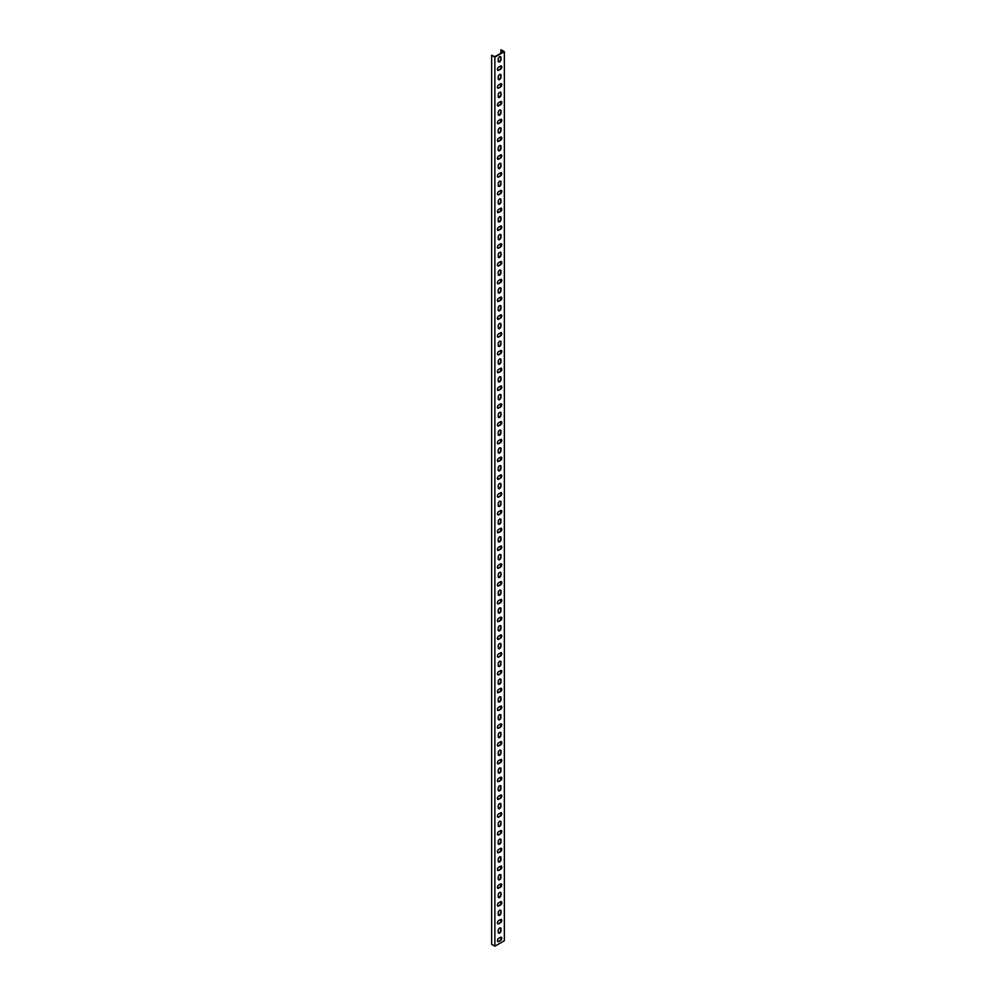 <?xml version="1.0" encoding="UTF-8"?>
<svg xmlns="http://www.w3.org/2000/svg" width="996" height="996" viewBox="0 0 996 996"><rect width="100%" height="100%" fill="white"/><g stroke="black" fill="none" stroke-linecap="round" stroke-linejoin="round"><path stroke-width="1.49" d="M493.966 56.623L494.863 57.133L494.863 946.2L491.651 944.345L491.651 55.278L493.966 56.623M494.863 57.133L504.35 51.655L504.35 940.722L494.863 946.2M501.013 930.638A1.992 1.158 -60 0 1 500.141 932.654A1.992 1.158 -60 0 1 498.61 933.19A1.992 1.158 -60 0 1 498.199 932.268L498.199 930.488A1.992 1.158 -60 0 1 499.071 928.484A1.992 1.158 -60 0 1 500.602 927.948A1.992 1.158 -60 0 1 501.013 928.857L501.013 930.638L500.639 928.646A1.992 1.158 120 0 0 500.39 927.874M501.013 912.859A1.992 1.158 -60 0 1 500.141 914.863A1.992 1.158 -60 0 1 498.61 915.399A1.992 1.158 -60 0 1 498.199 914.49L498.199 912.71A1.992 1.158 -60 0 1 499.071 910.705A1.992 1.158 -60 0 1 500.602 910.17A1.992 1.158 -60 0 1 501.013 911.079L501.013 912.859L500.639 910.854A1.992 1.158 120 0 0 500.39 910.095M501.013 895.08A1.992 1.158 -60 0 1 500.141 897.085A1.992 1.158 -60 0 1 498.61 897.62A1.992 1.158 -60 0 1 498.199 896.711L498.199 894.931A1.992 1.158 -60 0 1 499.071 892.926A1.992 1.158 -60 0 1 500.602 892.391A1.992 1.158 -60 0 1 501.013 893.3L501.013 895.08L500.639 893.076A1.992 1.158 120 0 0 500.39 892.304M501.013 877.302A1.992 1.158 -60 0 1 500.141 879.306A1.992 1.158 -60 0 1 498.61 879.842A1.992 1.158 -60 0 1 498.199 878.933L498.199 877.152A1.992 1.158 -60 0 1 499.071 875.135A1.992 1.158 -60 0 1 500.602 874.6A1.992 1.158 -60 0 1 501.013 875.521L500.639 877.078L500.639 875.297A1.992 1.158 120 0 0 500.39 874.525M501.013 859.511A1.992 1.158 -60 0 1 500.141 861.528A1.992 1.158 -60 0 1 498.61 862.063A1.992 1.158 -60 0 1 498.199 861.142L498.199 859.374A1.992 1.158 -60 0 1 499.071 857.357A1.992 1.158 -60 0 1 500.602 856.821A1.992 1.158 -60 0 1 501.013 857.743L500.639 859.299L500.639 857.519A1.992 1.158 120 0 0 500.39 856.747M501.013 841.732A1.992 1.158 -60 0 1 500.141 843.749A1.992 1.158 -60 0 1 498.61 844.284A1.992 1.158 -60 0 1 498.199 843.363L498.199 841.583A1.992 1.158 -60 0 1 499.071 839.578A1.992 1.158 -60 0 1 500.602 839.043A1.992 1.158 -60 0 1 501.013 839.952L501.013 841.732L500.639 839.74A1.992 1.158 120 0 0 500.39 838.968M501.013 823.953A1.992 1.158 -60 0 1 500.141 825.958A1.992 1.158 -60 0 1 498.61 826.493A1.992 1.158 -60 0 1 498.199 825.584L498.199 823.804A1.992 1.158 -60 0 1 499.071 821.8A1.992 1.158 -60 0 1 500.602 821.264A1.992 1.158 -60 0 1 501.013 822.173L501.013 823.953L500.639 821.949A1.992 1.158 120 0 0 500.39 821.177M501.013 806.175A1.992 1.158 -60 0 1 500.141 808.179A1.992 1.158 -60 0 1 498.61 808.715A1.992 1.158 -60 0 1 498.199 807.806L498.199 806.025A1.992 1.158 -60 0 1 499.071 804.021A1.992 1.158 -60 0 1 500.602 803.486A1.992 1.158 -60 0 1 501.013 804.395L500.639 805.951L500.639 804.17A1.992 1.158 120 0 0 500.39 803.399M501.013 788.396A1.992 1.158 -60 0 1 500.141 790.401A1.992 1.158 -60 0 1 498.61 790.936A1.992 1.158 -60 0 1 498.199 790.027L498.199 788.247A1.992 1.158 -60 0 1 499.071 786.23A1.992 1.158 -60 0 1 500.602 785.695A1.992 1.158 -60 0 1 501.013 786.616L500.639 788.172L500.639 786.392A1.992 1.158 120 0 0 500.39 785.62M501.013 770.605A1.992 1.158 -60 0 1 500.141 772.622A1.992 1.158 -60 0 1 498.61 773.157A1.992 1.158 -60 0 1 498.199 772.236L498.199 770.456A1.992 1.158 -60 0 1 499.071 768.451A1.992 1.158 -60 0 1 500.602 767.916A1.992 1.158 -60 0 1 501.013 768.837L500.639 770.394L500.639 768.613A1.992 1.158 120 0 0 500.39 767.841M501.013 752.827A1.992 1.158 -60 0 1 500.141 754.844A1.992 1.158 -60 0 1 498.61 755.379A1.992 1.158 -60 0 1 498.199 754.458L498.199 752.677A1.992 1.158 -60 0 1 499.071 750.673A1.992 1.158 -60 0 1 500.602 750.137A1.992 1.158 -60 0 1 501.013 751.046L501.013 752.827L500.639 750.835A1.992 1.158 120 0 0 500.39 750.063M501.013 735.048A1.992 1.158 -60 0 1 500.141 737.052A1.992 1.158 -60 0 1 498.61 737.588A1.992 1.158 -60 0 1 498.199 736.679L498.199 734.899A1.992 1.158 -60 0 1 499.071 732.894A1.992 1.158 -60 0 1 500.602 732.359A1.992 1.158 -60 0 1 501.013 733.268L500.639 734.824L500.639 733.044A1.992 1.158 120 0 0 500.39 732.272M501.013 717.269A1.992 1.158 -60 0 1 500.141 719.274A1.992 1.158 -60 0 1 498.61 719.809A1.992 1.158 -60 0 1 498.199 718.9L498.199 717.12A1.992 1.158 -60 0 1 499.071 715.103A1.992 1.158 -60 0 1 500.602 714.58A1.992 1.158 -60 0 1 501.013 715.489L500.639 717.045L500.639 715.265A1.992 1.158 120 0 0 500.39 714.493M501.013 699.491A1.992 1.158 -60 0 1 500.141 701.495A1.992 1.158 -60 0 1 498.61 702.031A1.992 1.158 -60 0 1 498.199 701.109L498.199 699.341A1.992 1.158 -60 0 1 499.071 697.325A1.992 1.158 -60 0 1 500.602 696.789A1.992 1.158 -60 0 1 501.013 697.71L501.013 699.491L500.639 697.486A1.992 1.158 120 0 0 500.39 696.714M501.013 681.7A1.992 1.158 -60 0 1 500.141 683.717A1.992 1.158 -60 0 1 498.61 684.252A1.992 1.158 -60 0 1 498.199 683.331L498.199 681.55A1.992 1.158 -60 0 1 499.071 679.546A1.992 1.158 -60 0 1 500.602 679.011A1.992 1.158 -60 0 1 501.013 679.932L501.013 681.7L500.639 679.708A1.992 1.158 120 0 0 500.39 678.936M501.013 663.921A1.992 1.158 -60 0 1 500.141 665.926A1.992 1.158 -60 0 1 498.61 666.461A1.992 1.158 -60 0 1 498.199 665.552L498.199 663.772A1.992 1.158 -60 0 1 499.071 661.767A1.992 1.158 -60 0 1 500.602 661.232A1.992 1.158 -60 0 1 501.013 662.141L500.639 663.697L500.639 661.917A1.992 1.158 120 0 0 500.39 661.157M501.013 646.143A1.992 1.158 -60 0 1 500.141 648.147A1.992 1.158 -60 0 1 498.61 648.682A1.992 1.158 -60 0 1 498.199 647.774L498.199 645.993A1.992 1.158 -60 0 1 499.071 643.989A1.992 1.158 -60 0 1 500.602 643.453A1.992 1.158 -60 0 1 501.013 644.362L501.013 646.143L500.639 644.138A1.992 1.158 120 0 0 500.39 643.366M501.013 628.364A1.992 1.158 -60 0 1 500.141 630.368A1.992 1.158 -60 0 1 498.61 630.904A1.992 1.158 -60 0 1 498.199 629.995L498.199 628.215A1.992 1.158 -60 0 1 499.071 626.198A1.992 1.158 -60 0 1 500.602 625.662A1.992 1.158 -60 0 1 501.013 626.584L501.013 628.364L500.639 626.36A1.992 1.158 120 0 0 500.39 625.588M501.013 610.573A1.992 1.158 -60 0 1 500.141 612.59A1.992 1.158 -60 0 1 498.61 613.125A1.992 1.158 -60 0 1 498.199 612.204L498.199 610.436A1.992 1.158 -60 0 1 499.071 608.419A1.992 1.158 -60 0 1 500.602 607.884A1.992 1.158 -60 0 1 501.013 608.805L500.639 610.361L500.639 608.581A1.992 1.158 120 0 0 500.39 607.809M501.013 592.794A1.992 1.158 -60 0 1 500.141 594.811A1.992 1.158 -60 0 1 498.61 595.347A1.992 1.158 -60 0 1 498.199 594.425L498.199 592.645A1.992 1.158 -60 0 1 499.071 590.64A1.992 1.158 -60 0 1 500.602 590.105A1.992 1.158 -60 0 1 501.013 591.014L501.013 592.794L500.639 590.802A1.992 1.158 120 0 0 500.39 590.03M501.013 575.016A1.992 1.158 -60 0 1 500.141 577.02A1.992 1.158 -60 0 1 498.61 577.556A1.992 1.158 -60 0 1 498.199 576.647L498.199 574.866A1.992 1.158 -60 0 1 499.071 572.862A1.992 1.158 -60 0 1 500.602 572.327A1.992 1.158 -60 0 1 501.013 573.235L501.013 575.016L500.639 573.011A1.992 1.158 120 0 0 500.39 572.252M501.013 557.237A1.992 1.158 -60 0 1 500.141 559.242A1.992 1.158 -60 0 1 498.61 559.777A1.992 1.158 -60 0 1 498.199 558.868L498.199 557.088A1.992 1.158 -60 0 1 499.071 555.083A1.992 1.158 -60 0 1 500.602 554.548A1.992 1.158 -60 0 1 501.013 555.457L501.013 557.237L500.639 555.233A1.992 1.158 120 0 0 500.39 554.461M501.013 539.459A1.992 1.158 -60 0 1 500.141 541.463A1.992 1.158 -60 0 1 498.61 541.998A1.992 1.158 -60 0 1 498.199 541.089L498.199 539.309A1.992 1.158 -60 0 1 499.071 537.292A1.992 1.158 -60 0 1 500.602 536.757A1.992 1.158 -60 0 1 501.013 537.678L501.013 539.459L500.639 537.454A1.992 1.158 120 0 0 500.39 536.682M501.013 521.667A1.992 1.158 -60 0 1 500.141 523.684A1.992 1.158 -60 0 1 498.61 524.22A1.992 1.158 -60 0 1 498.199 523.298L498.199 521.53A1.992 1.158 -60 0 1 499.071 519.514A1.992 1.158 -60 0 1 500.602 518.978A1.992 1.158 -60 0 1 501.013 519.9L500.639 521.456L500.639 519.675A1.992 1.158 120 0 0 500.39 518.904M501.013 503.889A1.992 1.158 -60 0 1 500.141 505.906A1.992 1.158 -60 0 1 498.61 506.441A1.992 1.158 -60 0 1 498.199 505.52L498.199 503.739A1.992 1.158 -60 0 1 499.071 501.735A1.992 1.158 -60 0 1 500.602 501.2A1.992 1.158 -60 0 1 501.013 502.109L501.013 503.889L500.639 501.897A1.992 1.158 120 0 0 500.39 501.125M501.013 486.11A1.992 1.158 -60 0 1 500.141 488.115A1.992 1.158 -60 0 1 498.61 488.65A1.992 1.158 -60 0 1 498.199 487.741L498.199 485.961A1.992 1.158 -60 0 1 499.071 483.956A1.992 1.158 -60 0 1 500.602 483.421A1.992 1.158 -60 0 1 501.013 484.33L501.013 486.11L500.639 484.106A1.992 1.158 120 0 0 500.39 483.334M501.013 468.332A1.992 1.158 -60 0 1 500.141 470.336A1.992 1.158 -60 0 1 498.61 470.871A1.992 1.158 -60 0 1 498.199 469.963L498.199 468.182A1.992 1.158 -60 0 1 499.071 466.178A1.992 1.158 -60 0 1 500.602 465.642A1.992 1.158 -60 0 1 501.013 466.551L501.013 468.332L500.639 466.327A1.992 1.158 120 0 0 500.39 465.555M501.013 450.553A1.992 1.158 -60 0 1 500.141 452.558A1.992 1.158 -60 0 1 498.61 453.093A1.992 1.158 -60 0 1 498.199 452.184L498.199 450.404A1.992 1.158 -60 0 1 499.071 448.387A1.992 1.158 -60 0 1 500.602 447.851A1.992 1.158 -60 0 1 501.013 448.773L501.013 450.553L500.639 448.549A1.992 1.158 120 0 0 500.39 447.777M501.013 432.762A1.992 1.158 -60 0 1 500.141 434.779A1.992 1.158 -60 0 1 498.61 435.314A1.992 1.158 -60 0 1 498.199 434.393L498.199 432.613A1.992 1.158 -60 0 1 499.071 430.608A1.992 1.158 -60 0 1 500.602 430.073A1.992 1.158 -60 0 1 501.013 430.994L500.639 432.55L500.639 430.77A1.992 1.158 120 0 0 500.39 429.998M501.013 414.983A1.992 1.158 -60 0 1 500.141 417A1.992 1.158 -60 0 1 498.61 417.523A1.992 1.158 -60 0 1 498.199 416.614L498.199 414.834A1.992 1.158 -60 0 1 499.071 412.83A1.992 1.158 -60 0 1 500.602 412.294A1.992 1.158 -60 0 1 501.013 413.203L501.013 414.983L500.639 412.979A1.992 1.158 120 0 0 500.39 412.22M501.013 397.205A1.992 1.158 -60 0 1 500.141 399.209A1.992 1.158 -60 0 1 498.61 399.745A1.992 1.158 -60 0 1 498.199 398.836L498.199 397.055A1.992 1.158 -60 0 1 499.071 395.051A1.992 1.158 -60 0 1 500.602 394.516A1.992 1.158 -60 0 1 501.013 395.424L501.013 397.205L500.639 395.2A1.992 1.158 120 0 0 500.39 394.428M501.013 379.426A1.992 1.158 -60 0 1 500.141 381.431A1.992 1.158 -60 0 1 498.61 381.966A1.992 1.158 -60 0 1 498.199 381.057L498.199 379.277A1.992 1.158 -60 0 1 499.071 377.26A1.992 1.158 -60 0 1 500.602 376.737A1.992 1.158 -60 0 1 501.013 377.646L501.013 379.426L500.639 377.422A1.992 1.158 120 0 0 500.39 376.65M501.013 361.648A1.992 1.158 -60 0 1 500.141 363.652A1.992 1.158 -60 0 1 498.61 364.187A1.992 1.158 -60 0 1 498.199 363.266L498.199 361.498A1.992 1.158 -60 0 1 499.071 359.481A1.992 1.158 -60 0 1 500.602 358.946A1.992 1.158 -60 0 1 501.013 359.867L501.013 361.648L500.639 359.643A1.992 1.158 120 0 0 500.39 358.871M501.013 343.857A1.992 1.158 -60 0 1 500.141 345.873A1.992 1.158 -60 0 1 498.61 346.409A1.992 1.158 -60 0 1 498.199 345.488L498.199 343.707A1.992 1.158 -60 0 1 499.071 341.703A1.992 1.158 -60 0 1 500.602 341.167A1.992 1.158 -60 0 1 501.013 342.076L501.013 343.857L500.639 341.865A1.992 1.158 120 0 0 500.39 341.093M501.013 326.078A1.992 1.158 -60 0 1 500.141 328.082A1.992 1.158 -60 0 1 498.61 328.618A1.992 1.158 -60 0 1 498.199 327.709L498.199 325.929A1.992 1.158 -60 0 1 499.071 323.924A1.992 1.158 -60 0 1 500.602 323.389A1.992 1.158 -60 0 1 501.013 324.298L501.013 326.078L500.639 324.074A1.992 1.158 120 0 0 500.39 323.314M501.013 308.299A1.992 1.158 -60 0 1 500.141 310.304A1.992 1.158 -60 0 1 498.61 310.839A1.992 1.158 -60 0 1 498.199 309.93L498.199 308.15A1.992 1.158 -60 0 1 499.071 306.146A1.992 1.158 -60 0 1 500.602 305.61A1.992 1.158 -60 0 1 501.013 306.519L501.013 308.299L500.639 306.295A1.992 1.158 120 0 0 500.39 305.523M501.013 290.521A1.992 1.158 -60 0 1 500.141 292.525A1.992 1.158 -60 0 1 498.61 293.061A1.992 1.158 -60 0 1 498.199 292.152L498.199 290.371A1.992 1.158 -60 0 1 499.071 288.354A1.992 1.158 -60 0 1 500.602 287.819A1.992 1.158 -60 0 1 501.013 288.74L501.013 290.521L500.639 288.516A1.992 1.158 120 0 0 500.39 287.744M501.013 272.73A1.992 1.158 -60 0 1 500.141 274.747A1.992 1.158 -60 0 1 498.61 275.282A1.992 1.158 -60 0 1 498.199 274.361L498.199 272.593A1.992 1.158 -60 0 1 499.071 270.576A1.992 1.158 -60 0 1 500.602 270.041A1.992 1.158 -60 0 1 501.013 270.962L500.639 272.518L500.639 270.738A1.992 1.158 120 0 0 500.39 269.966M501.013 254.951A1.992 1.158 -60 0 1 500.141 256.968A1.992 1.158 -60 0 1 498.61 257.503A1.992 1.158 -60 0 1 498.199 256.582L498.199 254.802A1.992 1.158 -60 0 1 499.071 252.797A1.992 1.158 -60 0 1 500.602 252.262A1.992 1.158 -60 0 1 501.013 253.171L501.013 254.951L500.639 252.959A1.992 1.158 120 0 0 500.39 252.187M501.013 237.173A1.992 1.158 -60 0 1 500.141 239.177A1.992 1.158 -60 0 1 498.61 239.712A1.992 1.158 -60 0 1 498.199 238.803L498.199 237.023A1.992 1.158 -60 0 1 499.071 235.019A1.992 1.158 -60 0 1 500.602 234.483A1.992 1.158 -60 0 1 501.013 235.392L501.013 237.173L500.639 235.168A1.992 1.158 120 0 0 500.39 234.396M501.013 219.394A1.992 1.158 -60 0 1 500.141 221.398A1.992 1.158 -60 0 1 498.61 221.934A1.992 1.158 -60 0 1 498.199 221.025L498.199 219.245A1.992 1.158 -60 0 1 499.071 217.24A1.992 1.158 -60 0 1 500.602 216.705A1.992 1.158 -60 0 1 501.013 217.614L501.013 219.394L500.639 217.389A1.992 1.158 120 0 0 500.39 216.618M501.013 201.615A1.992 1.158 -60 0 1 500.141 203.62A1.992 1.158 -60 0 1 498.61 204.155A1.992 1.158 -60 0 1 498.199 203.246L498.199 201.466A1.992 1.158 -60 0 1 499.071 199.449A1.992 1.158 -60 0 1 500.602 198.914A1.992 1.158 -60 0 1 501.013 199.835L501.013 201.615L500.639 199.611A1.992 1.158 120 0 0 500.39 198.839M501.013 183.824A1.992 1.158 -60 0 1 500.141 185.841A1.992 1.158 -60 0 1 498.61 186.376A1.992 1.158 -60 0 1 498.199 185.455L498.199 183.675A1.992 1.158 -60 0 1 499.071 181.67A1.992 1.158 -60 0 1 500.602 181.135A1.992 1.158 -60 0 1 501.013 182.056L500.639 183.613L500.639 181.832A1.992 1.158 120 0 0 500.39 181.06M501.013 166.046A1.992 1.158 -60 0 1 500.141 168.063A1.992 1.158 -60 0 1 498.61 168.598A1.992 1.158 -60 0 1 498.199 167.677L498.199 165.896A1.992 1.158 -60 0 1 499.071 163.892A1.992 1.158 -60 0 1 500.602 163.356A1.992 1.158 -60 0 1 501.013 164.265L501.013 166.046L500.639 164.054A1.992 1.158 120 0 0 500.39 163.282M501.013 148.267A1.992 1.158 -60 0 1 500.141 150.272A1.992 1.158 -60 0 1 498.61 150.807A1.992 1.158 -60 0 1 498.199 149.898L498.199 148.118A1.992 1.158 -60 0 1 499.071 146.113A1.992 1.158 -60 0 1 500.602 145.578A1.992 1.158 -60 0 1 501.013 146.487L501.013 148.267L500.639 146.263A1.992 1.158 120 0 0 500.39 145.491M501.013 130.488A1.992 1.158 -60 0 1 500.141 132.493A1.992 1.158 -60 0 1 498.61 133.028A1.992 1.158 -60 0 1 498.199 132.119L498.199 130.339A1.992 1.158 -60 0 1 499.071 128.335A1.992 1.158 -60 0 1 500.602 127.799A1.992 1.158 -60 0 1 501.013 128.708L501.013 130.488L500.639 128.484A1.992 1.158 120 0 0 500.39 127.712M501.013 112.71A1.992 1.158 -60 0 1 500.141 114.714A1.992 1.158 -60 0 1 498.61 115.25A1.992 1.158 -60 0 1 498.199 114.328L498.199 112.56A1.992 1.158 -60 0 1 499.071 110.544A1.992 1.158 -60 0 1 500.602 110.008A1.992 1.158 -60 0 1 501.013 110.93L501.013 112.71L500.639 110.705A1.992 1.158 120 0 0 500.39 109.934M501.013 94.919A1.992 1.158 -60 0 1 500.141 96.936A1.992 1.158 -60 0 1 498.61 97.471A1.992 1.158 -60 0 1 498.199 96.55L498.199 94.769A1.992 1.158 -60 0 1 499.071 92.765A1.992 1.158 -60 0 1 500.602 92.23A1.992 1.158 -60 0 1 501.013 93.151L501.013 94.919L500.639 92.927A1.992 1.158 120 0 0 500.39 92.155M501.013 77.14A1.992 1.158 -60 0 1 500.141 79.145A1.992 1.158 -60 0 1 498.61 79.68A1.992 1.158 -60 0 1 498.199 78.771L498.199 76.991A1.992 1.158 -60 0 1 499.071 74.986A1.992 1.158 -60 0 1 500.602 74.451A1.992 1.158 -60 0 1 501.013 75.36L501.013 77.14L500.639 75.136A1.992 1.158 120 0 0 500.39 74.376M501.013 59.362A1.992 1.158 -60 0 1 500.141 61.366A1.992 1.158 -60 0 1 498.61 61.901A1.992 1.158 -60 0 1 498.199 60.993L498.199 59.212A1.992 1.158 -60 0 1 499.071 57.208A1.992 1.158 -60 0 1 500.602 56.672A1.992 1.158 -60 0 1 501.013 57.581L501.013 59.362L500.639 57.357A1.992 1.158 120 0 0 500.39 56.585M498.834 70.255A1.992 1.158 -60 0 1 497.838 70.355A1.992 1.158 -60 0 1 497.527 68.749A1.992 1.158 -60 0 1 498.834 66.993L500.378 66.097A1.992 1.158 -60 0 1 501.374 66.01A1.992 1.158 -60 0 1 501.685 67.603A1.992 1.158 -60 0 1 500.378 69.359L498.834 70.255L499.992 69.135A1.992 1.158 120 0 0 501.237 67.554A1.992 1.158 120 0 0 501.162 65.923M498.834 88.034A1.992 1.158 -60 0 1 497.838 88.134A1.992 1.158 -60 0 1 497.527 86.528A1.992 1.158 -60 0 1 498.834 84.772L500.378 83.888A1.992 1.158 -60 0 1 501.374 83.788A1.992 1.158 -60 0 1 501.685 85.382A1.992 1.158 -60 0 1 500.378 87.138L498.834 88.034L499.992 86.926A1.992 1.158 120 0 0 501.237 85.345A1.992 1.158 120 0 0 501.162 83.701M498.834 105.813A1.992 1.158 -60 0 1 497.838 105.912A1.992 1.158 -60 0 1 497.527 104.319A1.992 1.158 -60 0 1 498.834 102.551L500.378 101.667A1.992 1.158 -60 0 1 501.374 101.567A1.992 1.158 -60 0 1 501.685 103.161A1.992 1.158 -60 0 1 500.378 104.929L498.448 105.588L499.992 104.704A1.992 1.158 120 0 0 501.237 103.123A1.992 1.158 120 0 0 501.162 101.492M498.834 123.591A1.992 1.158 -60 0 1 497.838 123.691A1.992 1.158 -60 0 1 497.527 122.097A1.992 1.158 -60 0 1 498.834 120.329L500.378 119.445A1.992 1.158 -60 0 1 501.374 119.346A1.992 1.158 -60 0 1 501.685 120.952A1.992 1.158 -60 0 1 500.378 122.707L498.448 123.367L499.992 122.483A1.992 1.158 120 0 0 501.237 120.902A1.992 1.158 120 0 0 501.162 119.271M498.834 141.382A1.992 1.158 -60 0 1 497.838 141.469A1.992 1.158 -60 0 1 497.527 139.876A1.992 1.158 -60 0 1 498.834 138.12L500.378 137.224A1.992 1.158 -60 0 1 501.374 137.124A1.992 1.158 -60 0 1 501.685 138.73A1.992 1.158 -60 0 1 500.378 140.486L498.448 141.158L499.992 140.262A1.992 1.158 120 0 0 501.237 138.681A1.992 1.158 120 0 0 501.162 137.05M498.834 159.161A1.992 1.158 -60 0 1 497.838 159.26A1.992 1.158 -60 0 1 497.527 157.654A1.992 1.158 -60 0 1 498.834 155.899L500.378 155.015A1.992 1.158 -60 0 1 501.374 154.915A1.992 1.158 -60 0 1 501.685 156.509A1.992 1.158 -60 0 1 500.378 158.264L498.448 158.937L499.992 158.04A1.992 1.158 120 0 0 501.237 156.459A1.992 1.158 120 0 0 501.162 154.828M498.834 176.939A1.992 1.158 -60 0 1 497.838 177.039A1.992 1.158 -60 0 1 497.527 175.433A1.992 1.158 -60 0 1 498.834 173.678L500.378 172.794A1.992 1.158 -60 0 1 501.374 172.694A1.992 1.158 -60 0 1 501.685 174.288A1.992 1.158 -60 0 1 500.378 176.055L498.834 176.939L499.992 175.831A1.992 1.158 120 0 0 501.237 174.25A1.992 1.158 120 0 0 501.162 172.607M498.834 194.718A1.992 1.158 -60 0 1 497.838 194.818A1.992 1.158 -60 0 1 497.527 193.224A1.992 1.158 -60 0 1 498.834 191.456L500.378 190.572A1.992 1.158 -60 0 1 501.374 190.473A1.992 1.158 -60 0 1 501.685 192.066A1.992 1.158 -60 0 1 500.378 193.834L498.834 194.718L499.992 193.61A1.992 1.158 120 0 0 501.237 192.029A1.992 1.158 120 0 0 501.162 190.398M498.834 212.497A1.992 1.158 -60 0 1 497.838 212.596A1.992 1.158 -60 0 1 497.527 211.003A1.992 1.158 -60 0 1 498.834 209.247L500.378 208.351A1.992 1.158 -60 0 1 501.374 208.251A1.992 1.158 -60 0 1 501.685 209.857A1.992 1.158 -60 0 1 500.378 211.613L498.448 212.285L499.992 211.389A1.992 1.158 120 0 0 501.237 209.807A1.992 1.158 120 0 0 501.162 208.176M498.834 230.288A1.992 1.158 -60 0 1 497.838 230.387A1.992 1.158 -60 0 1 497.527 228.781A1.992 1.158 -60 0 1 498.834 227.026L500.378 226.129A1.992 1.158 -60 0 1 501.374 226.03A1.992 1.158 -60 0 1 501.685 227.636A1.992 1.158 -60 0 1 500.378 229.391L498.448 230.064L499.992 229.167A1.992 1.158 120 0 0 501.237 227.586A1.992 1.158 120 0 0 501.162 225.955M498.834 248.066A1.992 1.158 -60 0 1 497.838 248.166A1.992 1.158 -60 0 1 497.527 246.56A1.992 1.158 -60 0 1 498.834 244.804L500.378 243.92A1.992 1.158 -60 0 1 501.374 243.821A1.992 1.158 -60 0 1 501.685 245.414A1.992 1.158 -60 0 1 500.378 247.17L498.834 248.066L499.992 246.958A1.992 1.158 120 0 0 501.237 245.365A1.992 1.158 120 0 0 501.162 243.734M498.834 265.845A1.992 1.158 -60 0 1 497.838 265.944A1.992 1.158 -60 0 1 497.527 264.338A1.992 1.158 -60 0 1 498.834 262.583L500.378 261.699A1.992 1.158 -60 0 1 501.374 261.599A1.992 1.158 -60 0 1 501.685 263.193A1.992 1.158 -60 0 1 500.378 264.961L498.834 265.845L499.992 264.737A1.992 1.158 120 0 0 501.237 263.156A1.992 1.158 120 0 0 501.162 261.525M498.834 283.623A1.992 1.158 -60 0 1 497.838 283.723A1.992 1.158 -60 0 1 497.527 282.129A1.992 1.158 -60 0 1 498.834 280.362L500.378 279.478A1.992 1.158 -60 0 1 501.374 279.378A1.992 1.158 -60 0 1 501.685 280.984A1.992 1.158 -60 0 1 500.378 282.74L498.834 283.623L499.992 282.515A1.992 1.158 120 0 0 501.237 280.934A1.992 1.158 120 0 0 501.162 279.303M498.834 301.402A1.992 1.158 -60 0 1 497.838 301.502A1.992 1.158 -60 0 1 497.527 299.908A1.992 1.158 -60 0 1 498.834 298.153L500.378 297.256A1.992 1.158 -60 0 1 501.374 297.157A1.992 1.158 -60 0 1 501.685 298.763A1.992 1.158 -60 0 1 500.378 300.518L498.448 301.19L499.992 300.294A1.992 1.158 120 0 0 501.237 298.713A1.992 1.158 120 0 0 501.162 297.082M498.834 319.193A1.992 1.158 -60 0 1 497.838 319.293A1.992 1.158 -60 0 1 497.527 317.687A1.992 1.158 -60 0 1 498.834 315.931L500.378 315.035A1.992 1.158 -60 0 1 501.374 314.935A1.992 1.158 -60 0 1 501.685 316.541A1.992 1.158 -60 0 1 500.378 318.297L498.448 318.969L499.992 318.073A1.992 1.158 120 0 0 501.237 316.491A1.992 1.158 120 0 0 501.162 314.861M498.834 336.972A1.992 1.158 -60 0 1 497.838 337.071A1.992 1.158 -60 0 1 497.527 335.465A1.992 1.158 -60 0 1 498.834 333.71L500.378 332.826A1.992 1.158 -60 0 1 501.374 332.726A1.992 1.158 -60 0 1 501.685 334.32A1.992 1.158 -60 0 1 500.378 336.075L498.834 336.972L499.992 335.864A1.992 1.158 120 0 0 501.237 334.283A1.992 1.158 120 0 0 501.162 332.639M498.834 354.75A1.992 1.158 -60 0 1 497.838 354.85A1.992 1.158 -60 0 1 497.527 353.256A1.992 1.158 -60 0 1 498.834 351.488L500.378 350.604A1.992 1.158 -60 0 1 501.374 350.505A1.992 1.158 -60 0 1 501.685 352.098A1.992 1.158 -60 0 1 500.378 353.866L498.834 354.75L499.992 353.642A1.992 1.158 120 0 0 501.237 352.061A1.992 1.158 120 0 0 501.162 350.43M498.834 372.529A1.992 1.158 -60 0 1 497.838 372.629A1.992 1.158 -60 0 1 497.527 371.035A1.992 1.158 -60 0 1 498.834 369.267L500.378 368.383A1.992 1.158 -60 0 1 501.374 368.283A1.992 1.158 -60 0 1 501.685 369.89A1.992 1.158 -60 0 1 500.378 371.645L498.834 372.529L499.992 371.421A1.992 1.158 120 0 0 501.237 369.84A1.992 1.158 120 0 0 501.162 368.209M498.834 390.32A1.992 1.158 -60 0 1 497.838 390.407A1.992 1.158 -60 0 1 497.527 388.814A1.992 1.158 -60 0 1 498.834 387.058L500.378 386.162A1.992 1.158 -60 0 1 501.374 386.062A1.992 1.158 -60 0 1 501.685 387.668A1.992 1.158 -60 0 1 500.378 389.424L498.834 390.32L499.992 389.199A1.992 1.158 120 0 0 501.237 387.618A1.992 1.158 120 0 0 501.162 385.987M498.834 408.099A1.992 1.158 -60 0 1 497.838 408.198A1.992 1.158 -60 0 1 497.527 406.592A1.992 1.158 -60 0 1 498.834 404.837L500.378 403.94A1.992 1.158 -60 0 1 501.374 403.853A1.992 1.158 -60 0 1 501.685 405.447A1.992 1.158 -60 0 1 500.378 407.202L498.448 407.874L499.992 406.978A1.992 1.158 120 0 0 501.237 405.397A1.992 1.158 120 0 0 501.162 403.766M498.834 425.877A1.992 1.158 -60 0 1 497.838 425.977A1.992 1.158 -60 0 1 497.527 424.371A1.992 1.158 -60 0 1 498.834 422.615L500.378 421.731A1.992 1.158 -60 0 1 501.374 421.632A1.992 1.158 -60 0 1 501.685 423.225A1.992 1.158 -60 0 1 500.378 424.993L498.834 425.877L499.992 424.769A1.992 1.158 120 0 0 501.237 423.188A1.992 1.158 120 0 0 501.162 421.545M498.834 443.656A1.992 1.158 -60 0 1 497.838 443.755A1.992 1.158 -60 0 1 497.527 442.162A1.992 1.158 -60 0 1 498.834 440.394L500.378 439.51A1.992 1.158 -60 0 1 501.374 439.41A1.992 1.158 -60 0 1 501.685 441.004A1.992 1.158 -60 0 1 500.378 442.772L498.834 443.656L499.992 442.548A1.992 1.158 120 0 0 501.237 440.967A1.992 1.158 120 0 0 501.162 439.336M498.834 461.434A1.992 1.158 -60 0 1 497.838 461.534A1.992 1.158 -60 0 1 497.527 459.94A1.992 1.158 -60 0 1 498.834 458.185L500.378 457.289A1.992 1.158 -60 0 1 501.374 457.189A1.992 1.158 -60 0 1 501.685 458.795A1.992 1.158 -60 0 1 500.378 460.55L498.448 461.223L499.992 460.326A1.992 1.158 120 0 0 501.237 458.745A1.992 1.158 120 0 0 501.162 457.114M498.834 479.225A1.992 1.158 -60 0 1 497.838 479.325A1.992 1.158 -60 0 1 497.527 477.719A1.992 1.158 -60 0 1 498.834 475.964L500.378 475.067A1.992 1.158 -60 0 1 501.374 474.968A1.992 1.158 -60 0 1 501.685 476.574A1.992 1.158 -60 0 1 500.378 478.329L498.448 479.001L499.992 478.105A1.992 1.158 120 0 0 501.237 476.524A1.992 1.158 120 0 0 501.162 474.893M498.834 497.004A1.992 1.158 -60 0 1 497.838 497.104A1.992 1.158 -60 0 1 497.527 495.498A1.992 1.158 -60 0 1 498.834 493.742L500.378 492.858A1.992 1.158 -60 0 1 501.374 492.759A1.992 1.158 -60 0 1 501.685 494.352A1.992 1.158 -60 0 1 500.378 496.108L498.834 497.004L499.992 495.896A1.992 1.158 120 0 0 501.237 494.302A1.992 1.158 120 0 0 501.162 492.671M498.834 514.783A1.992 1.158 -60 0 1 497.838 514.882A1.992 1.158 -60 0 1 497.527 513.276A1.992 1.158 -60 0 1 498.834 511.521L500.378 510.637A1.992 1.158 -60 0 1 501.374 510.537A1.992 1.158 -60 0 1 501.685 512.131A1.992 1.158 -60 0 1 500.378 513.899L498.834 514.783L499.992 513.675A1.992 1.158 120 0 0 501.237 512.093A1.992 1.158 120 0 0 501.162 510.45M498.834 532.561A1.992 1.158 -60 0 1 497.838 532.661A1.992 1.158 -60 0 1 497.527 531.067A1.992 1.158 -60 0 1 498.834 529.299L500.378 528.415A1.992 1.158 -60 0 1 501.374 528.316A1.992 1.158 -60 0 1 501.685 529.922A1.992 1.158 -60 0 1 500.378 531.677L498.834 532.561L499.992 531.453A1.992 1.158 120 0 0 501.237 529.872A1.992 1.158 120 0 0 501.162 528.241M498.834 550.34A1.992 1.158 -60 0 1 497.838 550.439A1.992 1.158 -60 0 1 497.527 548.846A1.992 1.158 -60 0 1 498.834 547.09L500.378 546.194A1.992 1.158 -60 0 1 501.374 546.094A1.992 1.158 -60 0 1 501.685 547.7A1.992 1.158 -60 0 1 500.378 549.456L498.448 550.128L499.992 549.232A1.992 1.158 120 0 0 501.237 547.651A1.992 1.158 120 0 0 501.162 546.02M498.834 568.131A1.992 1.158 -60 0 1 497.838 568.23A1.992 1.158 -60 0 1 497.527 566.624A1.992 1.158 -60 0 1 498.834 564.869L500.378 563.973A1.992 1.158 -60 0 1 501.374 563.873A1.992 1.158 -60 0 1 501.685 565.479A1.992 1.158 -60 0 1 500.378 567.234L498.834 568.131L499.992 567.01A1.992 1.158 120 0 0 501.237 565.429A1.992 1.158 120 0 0 501.162 563.798M498.834 585.909A1.992 1.158 -60 0 1 497.838 586.009A1.992 1.158 -60 0 1 497.527 584.403A1.992 1.158 -60 0 1 498.834 582.648L500.378 581.764A1.992 1.158 -60 0 1 501.374 581.664A1.992 1.158 -60 0 1 501.685 583.258A1.992 1.158 -60 0 1 500.378 585.013L498.834 585.909L499.992 584.801A1.992 1.158 120 0 0 501.237 583.208A1.992 1.158 120 0 0 501.162 581.577M498.834 603.688A1.992 1.158 -60 0 1 497.838 603.788A1.992 1.158 -60 0 1 497.527 602.194A1.992 1.158 -60 0 1 498.834 600.426L500.378 599.542A1.992 1.158 -60 0 1 501.374 599.443A1.992 1.158 -60 0 1 501.685 601.036A1.992 1.158 -60 0 1 500.378 602.804L498.834 603.688L499.992 602.58A1.992 1.158 120 0 0 501.237 600.999A1.992 1.158 120 0 0 501.162 599.368M498.834 621.467A1.992 1.158 -60 0 1 497.838 621.566A1.992 1.158 -60 0 1 497.527 619.973A1.992 1.158 -60 0 1 498.834 618.205L500.378 617.321A1.992 1.158 -60 0 1 501.374 617.221A1.992 1.158 -60 0 1 501.685 618.827A1.992 1.158 -60 0 1 500.378 620.583L498.834 621.467L499.992 620.359A1.992 1.158 120 0 0 501.237 618.777A1.992 1.158 120 0 0 501.162 617.147M498.834 639.245A1.992 1.158 -60 0 1 497.838 639.345A1.992 1.158 -60 0 1 497.527 637.751A1.992 1.158 -60 0 1 498.834 635.996L500.378 635.099A1.992 1.158 -60 0 1 501.374 635A1.992 1.158 -60 0 1 501.685 636.606A1.992 1.158 -60 0 1 500.378 638.361L498.448 639.034L499.992 638.137A1.992 1.158 120 0 0 501.237 636.556A1.992 1.158 120 0 0 501.162 634.925M498.834 657.036A1.992 1.158 -60 0 1 497.838 657.136A1.992 1.158 -60 0 1 497.527 655.53A1.992 1.158 -60 0 1 498.834 653.774L500.378 652.878A1.992 1.158 -60 0 1 501.374 652.791A1.992 1.158 -60 0 1 501.685 654.384A1.992 1.158 -60 0 1 500.378 656.14L498.834 657.036L499.992 655.916A1.992 1.158 120 0 0 501.237 654.335A1.992 1.158 120 0 0 501.162 652.704M498.834 674.815A1.992 1.158 -60 0 1 497.838 674.915A1.992 1.158 -60 0 1 497.527 673.308A1.992 1.158 -60 0 1 498.834 671.553L500.378 670.669A1.992 1.158 -60 0 1 501.374 670.569A1.992 1.158 -60 0 1 501.685 672.163A1.992 1.158 -60 0 1 500.378 673.918L498.834 674.815L499.992 673.707A1.992 1.158 120 0 0 501.237 672.126A1.992 1.158 120 0 0 501.162 670.482M498.834 692.593A1.992 1.158 -60 0 1 497.838 692.693A1.992 1.158 -60 0 1 497.527 691.1A1.992 1.158 -60 0 1 498.834 689.332L500.378 688.448A1.992 1.158 -60 0 1 501.374 688.348A1.992 1.158 -60 0 1 501.685 689.942A1.992 1.158 -60 0 1 500.378 691.71L498.448 692.369L499.992 691.485A1.992 1.158 120 0 0 501.237 689.904A1.992 1.158 120 0 0 501.162 688.273M498.834 710.372A1.992 1.158 -60 0 1 497.838 710.472A1.992 1.158 -60 0 1 497.527 708.878A1.992 1.158 -60 0 1 498.834 707.11L500.378 706.226A1.992 1.158 -60 0 1 501.374 706.127A1.992 1.158 -60 0 1 501.685 707.733A1.992 1.158 -60 0 1 500.378 709.488L498.834 710.372L499.992 709.264A1.992 1.158 120 0 0 501.237 707.683A1.992 1.158 120 0 0 501.162 706.052M498.834 728.163A1.992 1.158 -60 0 1 497.838 728.25A1.992 1.158 -60 0 1 497.527 726.657A1.992 1.158 -60 0 1 498.834 724.901L500.378 724.005A1.992 1.158 -60 0 1 501.374 723.905A1.992 1.158 -60 0 1 501.685 725.511A1.992 1.158 -60 0 1 500.378 727.267L498.834 728.163L499.992 727.043A1.992 1.158 120 0 0 501.237 725.462A1.992 1.158 120 0 0 501.162 723.831M498.834 745.942A1.992 1.158 -60 0 1 497.838 746.041A1.992 1.158 -60 0 1 497.527 744.435A1.992 1.158 -60 0 1 498.834 742.68L500.378 741.796A1.992 1.158 -60 0 1 501.374 741.696A1.992 1.158 -60 0 1 501.685 743.29A1.992 1.158 -60 0 1 500.378 745.045L498.834 745.942L499.992 744.821A1.992 1.158 120 0 0 501.237 743.24A1.992 1.158 120 0 0 501.162 741.609M498.834 763.72A1.992 1.158 -60 0 1 497.838 763.82A1.992 1.158 -60 0 1 497.527 762.214A1.992 1.158 -60 0 1 498.834 760.458L500.378 759.575A1.992 1.158 -60 0 1 501.374 759.475A1.992 1.158 -60 0 1 501.685 761.068A1.992 1.158 -60 0 1 500.378 762.836L498.448 763.496L499.992 762.612A1.992 1.158 120 0 0 501.237 761.031A1.992 1.158 120 0 0 501.162 759.388M498.834 781.499A1.992 1.158 -60 0 1 497.838 781.599A1.992 1.158 -60 0 1 497.527 780.005A1.992 1.158 -60 0 1 498.834 778.237L500.378 777.353A1.992 1.158 -60 0 1 501.374 777.254A1.992 1.158 -60 0 1 501.685 778.847A1.992 1.158 -60 0 1 500.378 780.615L498.834 781.499L499.992 780.391A1.992 1.158 120 0 0 501.237 778.81A1.992 1.158 120 0 0 501.162 777.179M498.834 799.278A1.992 1.158 -60 0 1 497.838 799.377A1.992 1.158 -60 0 1 497.527 797.784A1.992 1.158 -60 0 1 498.834 796.028L500.378 795.132A1.992 1.158 -60 0 1 501.374 795.032A1.992 1.158 -60 0 1 501.685 796.638A1.992 1.158 -60 0 1 500.378 798.394L498.448 799.066L499.992 798.17A1.992 1.158 120 0 0 501.237 796.588A1.992 1.158 120 0 0 501.162 794.957M498.834 817.069A1.992 1.158 -60 0 1 497.838 817.168A1.992 1.158 -60 0 1 497.527 815.562A1.992 1.158 -60 0 1 498.834 813.807L500.378 812.91A1.992 1.158 -60 0 1 501.374 812.811A1.992 1.158 -60 0 1 501.685 814.417A1.992 1.158 -60 0 1 500.378 816.172L498.834 817.069L499.992 815.948A1.992 1.158 120 0 0 501.237 814.367A1.992 1.158 120 0 0 501.162 812.736M498.834 834.847A1.992 1.158 -60 0 1 497.838 834.947A1.992 1.158 -60 0 1 497.527 833.341A1.992 1.158 -60 0 1 498.834 831.585L500.378 830.701A1.992 1.158 -60 0 1 501.374 830.602A1.992 1.158 -60 0 1 501.685 832.195A1.992 1.158 -60 0 1 500.378 833.951L498.834 834.847L499.992 833.739A1.992 1.158 120 0 0 501.237 832.146A1.992 1.158 120 0 0 501.162 830.515M498.834 852.626A1.992 1.158 -60 0 1 497.838 852.725A1.992 1.158 -60 0 1 497.527 851.119A1.992 1.158 -60 0 1 498.834 849.364L500.378 848.48A1.992 1.158 -60 0 1 501.374 848.38A1.992 1.158 -60 0 1 501.685 849.974A1.992 1.158 -60 0 1 500.378 851.742L498.834 852.626L499.992 851.518A1.992 1.158 120 0 0 501.237 849.937A1.992 1.158 120 0 0 501.162 848.306M498.834 870.404A1.992 1.158 -60 0 1 497.838 870.504A1.992 1.158 -60 0 1 497.527 868.91A1.992 1.158 -60 0 1 498.834 867.143L500.378 866.259A1.992 1.158 -60 0 1 501.374 866.159A1.992 1.158 -60 0 1 501.685 867.765A1.992 1.158 -60 0 1 500.378 869.52L498.834 870.404L499.992 869.296A1.992 1.158 120 0 0 501.237 867.715A1.992 1.158 120 0 0 501.162 866.084M498.834 888.183A1.992 1.158 -60 0 1 497.838 888.283A1.992 1.158 -60 0 1 497.527 886.689A1.992 1.158 -60 0 1 498.834 884.934L500.378 884.037A1.992 1.158 -60 0 1 501.374 883.938A1.992 1.158 -60 0 1 501.685 885.544A1.992 1.158 -60 0 1 500.378 887.299L498.448 887.971L499.992 887.075A1.992 1.158 120 0 0 501.237 885.494A1.992 1.158 120 0 0 501.162 883.863M498.834 905.974A1.992 1.158 -60 0 1 497.838 906.074A1.992 1.158 -60 0 1 497.527 904.468A1.992 1.158 -60 0 1 498.834 902.712L500.378 901.816A1.992 1.158 -60 0 1 501.374 901.716A1.992 1.158 -60 0 1 501.685 903.322A1.992 1.158 -60 0 1 500.378 905.078L498.834 905.974L499.992 904.854A1.992 1.158 120 0 0 501.237 903.272A1.992 1.158 120 0 0 501.162 901.641M498.834 923.753A1.992 1.158 -60 0 1 497.838 923.852A1.992 1.158 -60 0 1 497.527 922.246A1.992 1.158 -60 0 1 498.834 920.491L500.378 919.607A1.992 1.158 -60 0 1 501.374 919.507A1.992 1.158 -60 0 1 501.685 921.101A1.992 1.158 -60 0 1 500.378 922.856L498.834 923.753L499.992 922.645A1.992 1.158 120 0 0 501.237 921.063A1.992 1.158 120 0 0 501.162 919.42M498.834 941.531A1.992 1.158 -60 0 1 497.838 941.631A1.992 1.158 -60 0 1 497.527 940.037A1.992 1.158 -60 0 1 498.834 938.269L500.378 937.385A1.992 1.158 -60 0 1 501.374 937.286A1.992 1.158 -60 0 1 501.685 938.879A1.992 1.158 -60 0 1 500.378 940.647L498.834 941.531L499.992 940.423A1.992 1.158 120 0 0 501.237 938.842A1.992 1.158 120 0 0 501.162 937.211M504.35 51.655L501.137 49.8L500.751 53.286M500.751 50.024L503.59 51.655L494.863 56.697L491.651 55.278M500.751 65.948L500.751 68.438M500.751 83.726L500.751 86.216M500.751 101.505L500.751 104.007M500.751 119.283L500.751 121.786M500.751 137.075L500.751 139.565M500.751 154.853L500.751 157.343M500.751 172.632L500.751 175.122M500.751 190.41L500.751 192.913M500.751 208.189L500.751 210.691M500.751 225.98L500.751 228.47M500.751 243.759L500.751 246.249M500.751 261.537L500.751 264.027M500.751 279.316L500.751 281.818M500.751 297.094L500.751 299.597M500.751 314.885L500.751 317.375M500.751 332.664L500.751 335.154M500.751 350.443L500.751 352.933M500.751 368.221L500.751 370.724M500.751 386L500.751 388.502M500.751 403.791L500.751 406.281M500.751 421.569L500.751 424.059M500.751 439.348L500.751 441.851M500.751 457.127L500.751 459.629M500.751 474.918L500.751 477.408M500.751 492.696L500.751 495.186M500.751 510.475L500.751 512.965M500.751 528.254L500.751 530.756M500.751 546.032L500.751 548.535M500.751 563.823L500.751 566.313M500.751 581.602L500.751 584.092M500.751 599.38L500.751 601.87M500.751 617.159L500.751 619.661M500.751 634.938L500.751 637.44M500.751 652.729L500.751 655.219M500.751 670.507L500.751 672.997M500.751 688.286L500.751 690.788M500.751 706.064L500.751 708.567M500.751 723.855L500.751 726.345M500.751 741.634L500.751 744.124M500.751 759.413L500.751 761.903M500.751 777.191L500.751 779.694M500.751 794.97L500.751 797.472M500.751 812.761L500.751 815.251M500.751 830.54L500.751 833.03M500.751 848.318L500.751 850.808M500.751 866.097L500.751 868.599M500.751 883.875L500.751 886.378M500.751 901.666L500.751 904.156M500.751 919.445L500.751 921.935M500.751 937.224L501.05 939.253M498.436 933.04A1.992 1.158 120 0 0 499.88 932.293A1.992 1.158 120 0 0 500.639 930.413M498.436 915.262A1.992 1.158 120 0 0 499.88 914.502A1.992 1.158 120 0 0 500.639 912.635M498.436 897.483A1.992 1.158 120 0 0 499.88 896.724A1.992 1.158 120 0 0 500.639 894.856M498.436 879.692A1.992 1.158 120 0 0 499.88 878.945A1.992 1.158 120 0 0 500.639 877.078M498.436 861.913A1.992 1.158 120 0 0 499.88 861.167A1.992 1.158 120 0 0 500.639 859.299M498.436 844.135A1.992 1.158 120 0 0 499.88 843.388A1.992 1.158 120 0 0 500.639 841.508M498.436 826.356A1.992 1.158 120 0 0 499.88 825.597A1.992 1.158 120 0 0 500.639 823.729M498.436 808.578A1.992 1.158 120 0 0 499.88 807.818A1.992 1.158 120 0 0 500.639 805.951M498.436 790.787A1.992 1.158 120 0 0 499.88 790.04A1.992 1.158 120 0 0 500.639 788.172M498.436 773.008A1.992 1.158 120 0 0 499.88 772.261A1.992 1.158 120 0 0 500.639 770.394M498.436 755.229A1.992 1.158 120 0 0 499.88 754.482A1.992 1.158 120 0 0 500.639 752.603M498.436 737.451A1.992 1.158 120 0 0 499.88 736.691A1.992 1.158 120 0 0 500.639 734.824M498.436 719.672A1.992 1.158 120 0 0 499.88 718.913A1.992 1.158 120 0 0 500.639 717.045M498.436 701.881A1.992 1.158 120 0 0 499.88 701.134A1.992 1.158 120 0 0 500.639 699.267M498.436 684.103A1.992 1.158 120 0 0 499.88 683.356A1.992 1.158 120 0 0 500.639 681.476M498.436 666.324A1.992 1.158 120 0 0 499.88 665.565A1.992 1.158 120 0 0 500.639 663.697M498.436 648.545A1.992 1.158 120 0 0 499.88 647.786A1.992 1.158 120 0 0 500.639 645.918M498.436 630.754A1.992 1.158 120 0 0 499.88 630.007A1.992 1.158 120 0 0 500.639 628.14M498.436 612.976A1.992 1.158 120 0 0 499.88 612.229A1.992 1.158 120 0 0 500.639 610.361M498.436 595.197A1.992 1.158 120 0 0 499.88 594.45A1.992 1.158 120 0 0 500.639 592.57M498.436 577.419A1.992 1.158 120 0 0 499.88 576.659A1.992 1.158 120 0 0 500.639 574.792M498.436 559.64A1.992 1.158 120 0 0 499.88 558.88A1.992 1.158 120 0 0 500.639 557.013M498.436 541.849A1.992 1.158 120 0 0 499.88 541.102A1.992 1.158 120 0 0 500.639 539.234M498.436 524.07A1.992 1.158 120 0 0 499.88 523.323A1.992 1.158 120 0 0 500.639 521.456M498.436 506.292A1.992 1.158 120 0 0 499.88 505.545A1.992 1.158 120 0 0 500.639 503.665M498.436 488.513A1.992 1.158 120 0 0 499.88 487.754A1.992 1.158 120 0 0 500.639 485.886M498.436 470.735A1.992 1.158 120 0 0 499.88 469.975A1.992 1.158 120 0 0 500.639 468.108M498.436 452.943A1.992 1.158 120 0 0 499.88 452.196A1.992 1.158 120 0 0 500.639 450.329M498.436 435.165A1.992 1.158 120 0 0 499.88 434.418A1.992 1.158 120 0 0 500.639 432.55M498.436 417.386A1.992 1.158 120 0 0 499.88 416.639A1.992 1.158 120 0 0 500.639 414.759M498.436 399.608A1.992 1.158 120 0 0 499.88 398.848A1.992 1.158 120 0 0 500.639 396.981M498.436 381.829A1.992 1.158 120 0 0 499.88 381.07A1.992 1.158 120 0 0 500.639 379.202M498.436 364.038A1.992 1.158 120 0 0 499.88 363.291A1.992 1.158 120 0 0 500.639 361.424M498.436 346.259A1.992 1.158 120 0 0 499.88 345.512A1.992 1.158 120 0 0 500.639 343.632M498.436 328.481A1.992 1.158 120 0 0 499.88 327.721A1.992 1.158 120 0 0 500.639 325.854M498.436 310.702A1.992 1.158 120 0 0 499.88 309.943A1.992 1.158 120 0 0 500.639 308.075M498.436 292.911A1.992 1.158 120 0 0 499.88 292.164A1.992 1.158 120 0 0 500.639 290.297M498.436 275.133A1.992 1.158 120 0 0 499.88 274.386A1.992 1.158 120 0 0 500.639 272.518M498.436 257.354A1.992 1.158 120 0 0 499.88 256.607A1.992 1.158 120 0 0 500.639 254.727M498.436 239.575A1.992 1.158 120 0 0 499.88 238.816A1.992 1.158 120 0 0 500.639 236.948M498.436 221.797A1.992 1.158 120 0 0 499.88 221.037A1.992 1.158 120 0 0 500.639 219.17M498.436 204.006A1.992 1.158 120 0 0 499.88 203.259A1.992 1.158 120 0 0 500.639 201.391M498.436 186.227A1.992 1.158 120 0 0 499.88 185.48A1.992 1.158 120 0 0 500.639 183.613M498.436 168.449A1.992 1.158 120 0 0 499.88 167.702A1.992 1.158 120 0 0 500.639 165.822M498.436 150.67A1.992 1.158 120 0 0 499.88 149.91A1.992 1.158 120 0 0 500.639 148.043M498.436 132.891A1.992 1.158 120 0 0 499.88 132.132A1.992 1.158 120 0 0 500.639 130.264M498.436 115.1A1.992 1.158 120 0 0 499.88 114.353A1.992 1.158 120 0 0 500.639 112.486M498.436 97.322A1.992 1.158 120 0 0 499.88 96.575A1.992 1.158 120 0 0 500.639 94.695M498.436 79.543A1.992 1.158 120 0 0 499.88 78.784A1.992 1.158 120 0 0 500.639 76.916M498.436 61.764A1.992 1.158 120 0 0 499.88 61.005A1.992 1.158 120 0 0 500.639 59.138M497.664 70.206A1.992 1.158 120 0 0 498.448 70.031M497.664 87.984A1.992 1.158 120 0 0 498.448 87.81M497.664 105.775A1.992 1.158 120 0 0 498.448 105.588M497.664 123.554A1.992 1.158 120 0 0 498.448 123.367M497.664 141.332A1.992 1.158 120 0 0 498.448 141.158M497.664 159.111A1.992 1.158 120 0 0 498.448 158.937M497.664 176.89A1.992 1.158 120 0 0 498.448 176.715M497.664 194.681A1.992 1.158 120 0 0 498.448 194.494M497.664 212.459A1.992 1.158 120 0 0 498.448 212.285M497.664 230.238A1.992 1.158 120 0 0 498.448 230.064M497.664 248.016A1.992 1.158 120 0 0 498.448 247.842M497.664 265.795A1.992 1.158 120 0 0 498.448 265.621M497.664 283.586A1.992 1.158 120 0 0 498.448 283.399M497.664 301.365A1.992 1.158 120 0 0 498.448 301.19M497.664 319.143A1.992 1.158 120 0 0 498.448 318.969M497.664 336.922A1.992 1.158 120 0 0 498.448 336.748M497.664 354.7A1.992 1.158 120 0 0 498.448 354.526M497.664 372.492A1.992 1.158 120 0 0 498.448 372.305M497.664 390.27A1.992 1.158 120 0 0 498.448 390.096M497.664 408.049A1.992 1.158 120 0 0 498.448 407.874M497.664 425.827A1.992 1.158 120 0 0 498.448 425.653M497.664 443.618A1.992 1.158 120 0 0 498.448 443.432M497.664 461.397A1.992 1.158 120 0 0 498.448 461.223M497.664 479.176A1.992 1.158 120 0 0 498.448 479.001M497.664 496.954A1.992 1.158 120 0 0 498.448 496.78M497.664 514.733A1.992 1.158 120 0 0 498.448 514.559M497.664 532.524A1.992 1.158 120 0 0 498.448 532.337M497.664 550.302A1.992 1.158 120 0 0 498.448 550.128M497.664 568.081A1.992 1.158 120 0 0 498.448 567.907M497.664 585.86A1.992 1.158 120 0 0 498.448 585.685M497.664 603.638A1.992 1.158 120 0 0 498.448 603.464M497.664 621.429A1.992 1.158 120 0 0 498.448 621.243M497.664 639.208A1.992 1.158 120 0 0 498.448 639.034M497.664 656.987A1.992 1.158 120 0 0 498.448 656.812M497.664 674.765A1.992 1.158 120 0 0 498.448 674.591M497.664 692.556A1.992 1.158 120 0 0 498.448 692.369M497.664 710.335A1.992 1.158 120 0 0 498.448 710.148M497.664 728.113A1.992 1.158 120 0 0 498.448 727.939M497.664 745.892A1.992 1.158 120 0 0 498.448 745.718M497.664 763.671A1.992 1.158 120 0 0 498.448 763.496M497.664 781.462A1.992 1.158 120 0 0 498.448 781.275M497.664 799.24A1.992 1.158 120 0 0 498.448 799.066M497.664 817.019A1.992 1.158 120 0 0 498.448 816.845M497.664 834.797A1.992 1.158 120 0 0 498.448 834.623M497.664 852.576A1.992 1.158 120 0 0 498.448 852.402M497.664 870.367A1.992 1.158 120 0 0 498.448 870.18M497.664 888.146A1.992 1.158 120 0 0 498.448 887.971M497.664 905.924A1.992 1.158 120 0 0 498.448 905.75M497.664 923.703A1.992 1.158 120 0 0 498.448 923.529M497.664 941.481A1.992 1.158 120 0 0 498.448 941.307"/></g></svg>
